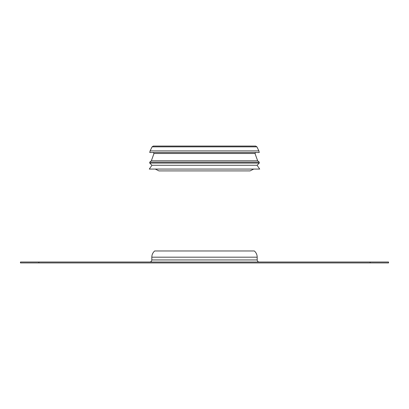 <?xml version="1.0" encoding="UTF-8"?>
<svg xmlns="http://www.w3.org/2000/svg" width="409" height="409" viewBox="0 0 409 409"><rect width="100%" height="100%" fill="white"/><g stroke="black" fill="none" stroke-linecap="round" stroke-linejoin="round"><path stroke-width="0.61" d="M256.918 146.841L255.676 146.064L153.324 146.064L152.082 146.841L150.113 150.901L258.887 150.901L256.918 146.841L152.082 146.841M259.255 162.168L257.644 160.788L151.356 160.788L149.745 162.168L149.745 163.089L259.255 163.089L259.255 162.168L149.745 162.168M257.644 160.788L255.011 153.493L153.988 153.493L153.298 152.506M151.938 165.282L149.285 169.07L259.715 169.07L257.062 165.282L151.938 165.282L149.745 163.089M257.062 165.282L259.255 163.089M253.733 169.07L250.052 170.911L158.948 170.911L155.267 169.07M258.887 150.901L259.255 152.506L149.745 152.506L150.113 150.901M259.255 262.016A2.071 2.071 0 0 1 257.184 259.945L257.184 257.184A8.19 8.19 0 0 0 254.332 250.973L154.668 250.973C152.813 252.629 151.862 254.7 151.816 257.184L257.184 257.184M38.855 262.936L388.55 262.936L388.55 262.016L20.45 262.016L20.45 262.936L38.855 262.936L38.855 262.016M149.745 262.016C151.003 261.893 151.693 261.203 151.816 259.945L257.184 259.945M370.145 262.936L370.145 262.016M255.011 153.493L255.702 152.506M153.988 153.493L151.356 160.788M151.816 259.945L151.816 257.184"/></g></svg>
